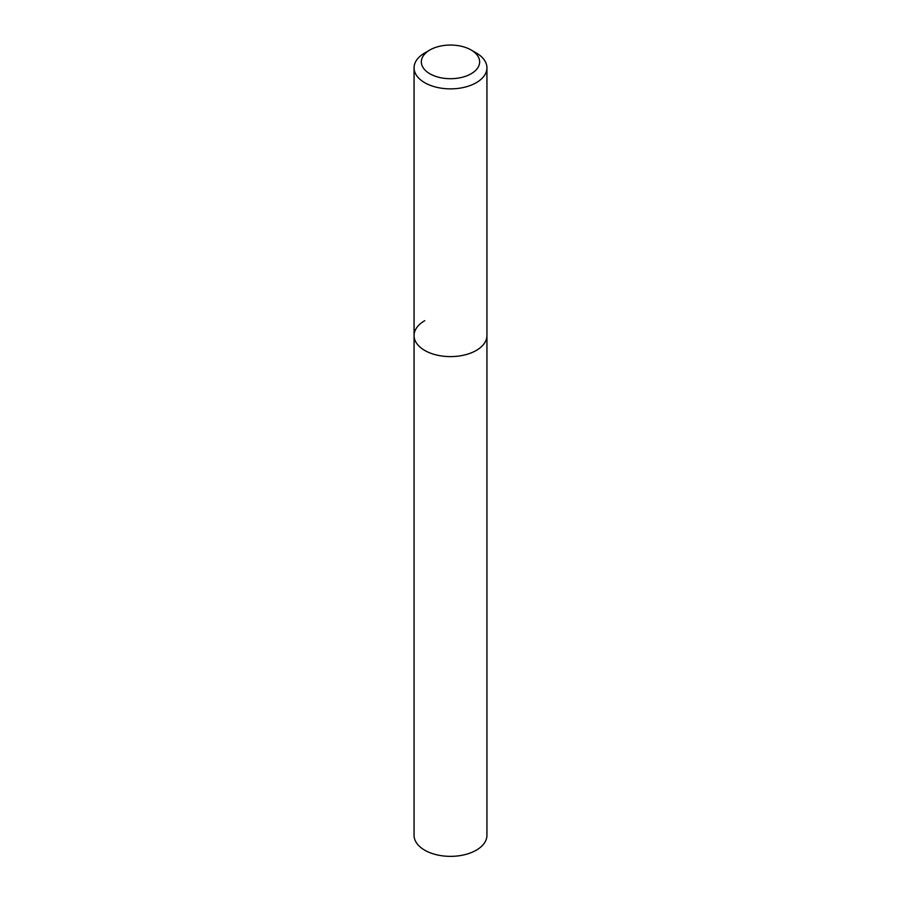 <?xml version="1.0" encoding="UTF-8"?>
<svg xmlns="http://www.w3.org/2000/svg" width="901" height="901" viewBox="0 0 901 901"><rect width="100%" height="100%" fill="white"/><g stroke="black" fill="none" stroke-linecap="round" stroke-linejoin="round"><path stroke-width="1.35" d="M424.731 52.956L429.89 49.983A29.147 16.826 180 0 1 471.11 49.983A29.147 16.826 180 0 1 471.11 73.781A29.147 16.826 180 0 1 429.89 73.781A29.147 16.826 180 0 1 429.89 49.983L424.731 52.956A36.434 21.038 180 0 0 414.066 67.823L414.066 335.566A36.434 21.038 180 0 1 424.731 320.688M471.11 49.983L476.269 52.956A36.434 21.038 180 0 1 486.934 67.823A36.434 21.038 180 0 1 476.269 82.701A36.434 21.038 180 0 1 436.557 87.262A36.434 21.038 180 0 1 414.066 67.823M486.934 67.823L486.934 335.566A36.434 21.038 180 0 1 476.269 350.444A36.434 21.038 180 0 1 436.557 355.005A36.434 21.038 180 0 1 414.066 335.566L414.066 835.317A36.434 21.038 180 0 0 436.557 854.756A36.434 21.038 180 0 0 476.269 850.195A36.434 21.038 180 0 0 486.934 835.317L486.934 335.566A36.434 21.038 180 0 1 476.269 350.444A36.434 21.038 180 0 1 436.557 355.005A36.434 21.038 180 0 1 414.066 335.566"/></g></svg>
